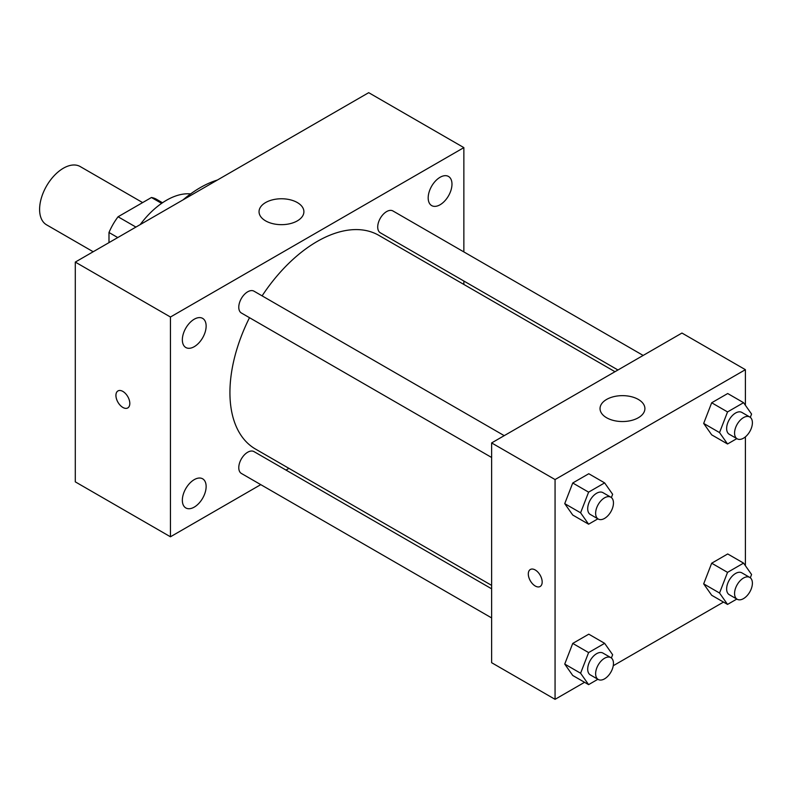 <?xml version="1.0" encoding="UTF-8"?>
<svg xmlns="http://www.w3.org/2000/svg" width="792" height="792" viewBox="0 0 792 792"><rect width="100%" height="100%" fill="white"/><g stroke="black" fill="none" stroke-linecap="round" stroke-linejoin="round"><path stroke-width="1.19" d="M142.639 202.594L80.21 166.558A33.64 19.424 120 0 0 54.282 175.567A33.64 19.424 120 0 0 39.6 209.425A33.64 19.424 120 0 0 46.57 224.829L93.189 251.747M135.917 227.076L118.067 216.77L151.45 197.505A43.421 25.067 120 0 1 156.479 199.287L162.499 202.762M108.989 242.619L108.989 232.501A43.421 25.067 120 0 1 118.067 216.77M117.751 237.56L108.989 232.501M161.618 203.366L151.45 197.505M140.184 224.611A67.29 38.848 -60 0 1 190.595 193.921M183.021 199.881A106.544 61.509 -60 0 1 217.355 180.051M260.776 484.635L170.448 536.788L75.289 481.853L75.289 262.083L368.706 92.674L463.865 147.619L463.865 251.915M440.075 177.289A16.82 9.712 120 0 0 429.086 192.109A16.82 9.712 120 0 0 431.67 205.593A16.82 9.712 120 0 0 448.49 195.881A16.82 9.712 120 0 0 448.49 176.448A16.82 9.712 120 0 0 440.075 177.289M194.238 319.216A16.82 9.712 120 0 0 183.249 334.046A16.82 9.712 120 0 0 185.833 347.52A16.82 9.712 120 0 0 202.653 337.808A16.82 9.712 120 0 0 202.653 318.384A16.82 9.712 120 0 0 194.238 319.216M194.238 479.645A16.82 9.712 120 0 0 183.249 494.475A16.82 9.712 120 0 0 185.833 507.949A16.82 9.712 120 0 0 202.653 498.237A16.82 9.712 120 0 0 202.653 478.813A16.82 9.712 120 0 0 194.238 479.645M170.448 536.788L170.448 317.018L75.289 262.083M170.448 317.018L463.865 147.619M297.337 220.869A22.433 12.949 180 0 1 272.884 223.681A22.433 12.949 180 0 1 259.043 211.712A22.433 12.949 180 0 1 281.467 198.762A22.433 12.949 180 0 1 303.9 211.712A22.433 12.949 180 0 1 297.337 220.869M288.951 468.369L285.991 470.082M129.809 403.445A9.811 5.663 60 0 1 127.769 407.93A9.811 5.663 60 0 1 117.959 402.267A9.811 5.663 60 0 1 117.959 390.931A9.811 5.663 60 0 1 125.522 393.565A9.811 5.663 60 0 1 129.809 403.445M127.779 407.93A9.811 5.663 60 0 1 117.968 402.267A9.811 5.663 60 0 1 117.968 390.931M463.865 281.031L463.865 284.457M643.163 355.44L392.931 210.959A12.603 7.276 120 0 0 386.625 211.583A12.603 7.276 120 0 0 377.715 227.027A12.603 7.276 120 0 0 380.328 232.798L617.958 369.993M491.624 588.803L253.994 451.608A12.603 7.276 120 0 0 247.688 452.232A12.603 7.276 120 0 0 238.778 467.676A12.603 7.276 120 0 0 241.382 473.448L491.624 617.918M504.227 435.649L253.994 291.179A12.603 7.276 120 0 0 247.688 291.803A12.603 7.276 120 0 0 239.451 302.91A12.603 7.276 120 0 0 241.382 313.008L491.624 457.479M249.5 317.691A123.364 71.221 120 0 0 229.928 392.565A123.364 71.221 120 0 0 255.479 449.044L491.624 585.377M614.988 371.705L378.843 235.363A123.364 71.221 120 0 0 262.103 295.862M584.565 682.298L555.063 699.326L491.624 662.696L491.624 442.926L681.952 333.046L745.391 369.676L745.391 405.276M723.502 602.078L613.255 665.726M711.681 434.828L703.672 423.423L711.681 402.772L727.709 393.525L711.681 402.772L703.672 423.423L711.681 434.828L727.541 443.985L719.532 432.58L727.541 411.929L743.569 402.683L751.578 414.077L750.311 417.354M572.745 675.477L564.736 664.072L572.745 643.421L588.773 634.174L572.745 643.421L564.736 664.072L572.745 675.477L588.604 684.635L580.595 673.23L588.604 652.578L604.633 643.332L612.642 654.727L611.374 657.994M745.391 436.867L745.391 565.706M555.063 699.326L555.063 479.556L745.391 369.676M711.681 595.257L703.672 583.862L711.681 563.211L727.709 553.954L711.681 563.211L703.672 583.862L711.681 595.257L727.541 604.415L719.532 593.02L727.541 572.368L743.569 563.112L751.578 574.517L750.311 577.784M572.745 515.038L564.736 503.643L572.745 482.991L588.773 473.735L572.745 482.991L564.736 503.643L572.745 515.038L588.604 524.195L580.595 512.8L588.604 492.149L604.633 482.892L612.642 494.297L611.374 497.564M555.063 479.556L491.624 442.926M606.613 417.75A22.433 12.949 180 0 1 600.039 408.593A22.433 12.949 180 0 1 622.472 395.644A22.433 12.949 180 0 1 644.906 408.593A22.433 12.949 180 0 1 631.056 420.552A22.433 12.949 180 0 1 606.613 417.75M542.173 582.001A9.811 5.663 60 0 1 540.144 586.496A9.811 5.663 60 0 1 530.333 580.823A9.811 5.663 60 0 1 530.333 569.497A9.811 5.663 60 0 1 537.897 572.121A9.811 5.663 60 0 1 542.173 582.001M540.144 586.496A9.811 5.663 60 0 1 530.343 580.823A9.811 5.663 60 0 1 530.333 569.497M597.891 518.839L588.604 524.195M610.85 497.208L602.92 492.634A12.603 7.276 120 0 0 593.208 496.01A12.603 7.276 120 0 0 587.704 508.692A12.603 7.276 120 0 0 590.317 514.463L598.247 519.047A12.603 7.276 120 0 0 610.85 511.761A12.603 7.276 120 0 0 610.85 497.208A12.603 7.276 120 0 0 601.138 500.584A12.603 7.276 120 0 0 595.634 513.275A12.603 7.276 120 0 0 598.247 519.047M580.595 512.8L564.736 503.643M588.604 492.149L572.745 482.991M604.633 482.892L588.773 473.735M736.827 438.62L727.541 443.985M749.786 416.998L741.856 412.414A12.603 7.276 120 0 0 732.145 415.79A12.603 7.276 120 0 0 726.64 428.482A12.603 7.276 120 0 0 729.254 434.254L737.184 438.827A12.603 7.276 120 0 0 749.786 431.551A12.603 7.276 120 0 0 749.786 416.998A12.603 7.276 120 0 0 740.074 420.374A12.603 7.276 120 0 0 734.57 433.056A12.603 7.276 120 0 0 737.184 438.827M719.532 432.58L703.672 423.423M727.541 411.929L711.681 402.772M743.569 402.683L727.709 393.525M597.891 679.269L588.604 684.635M610.85 657.637L602.92 653.063A12.603 7.276 120 0 0 593.208 656.439A12.603 7.276 120 0 0 587.704 669.121A12.603 7.276 120 0 0 590.317 674.893L598.247 679.477A12.603 7.276 120 0 0 610.85 672.2A12.603 7.276 120 0 0 610.85 657.637A12.603 7.276 120 0 0 601.138 661.013A12.603 7.276 120 0 0 595.634 673.705A12.603 7.276 120 0 0 598.247 679.477M580.595 673.23L564.736 664.072M588.604 652.578L572.745 643.421M604.633 643.332L588.773 634.174M736.827 599.059L727.541 604.415M749.786 577.427L741.856 572.844A12.603 7.276 120 0 0 732.145 576.229A12.603 7.276 120 0 0 726.64 588.911A12.603 7.276 120 0 0 729.254 594.683L737.184 599.257A12.603 7.276 120 0 0 749.786 591.98A12.603 7.276 120 0 0 749.786 577.427A12.603 7.276 120 0 0 740.074 580.803A12.603 7.276 120 0 0 734.57 593.485A12.603 7.276 120 0 0 737.184 599.257M719.532 593.02L703.672 583.862M727.541 572.368L711.681 563.211M743.569 563.112L727.709 553.954"/></g></svg>
